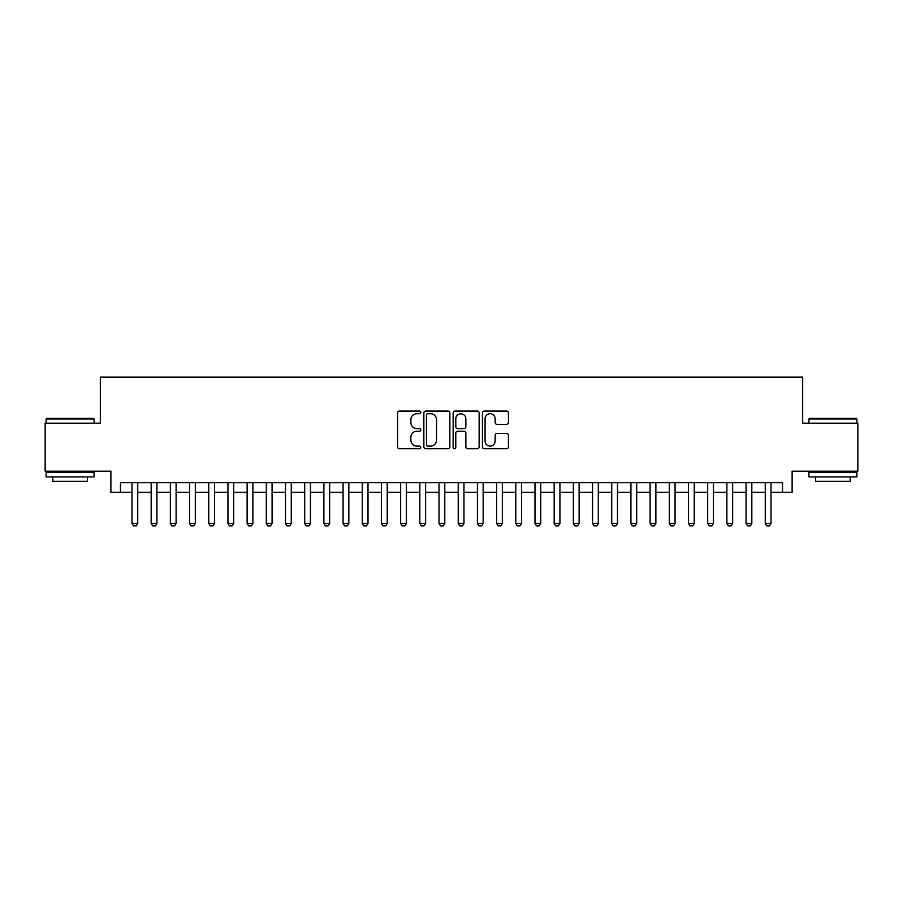 <?xml version="1.0" encoding="UTF-8"?>
<svg xmlns="http://www.w3.org/2000/svg" width="903" height="903" viewBox="0 0 903 903"><rect width="100%" height="100%" fill="white"/><g stroke="black" fill="none" stroke-linecap="round" stroke-linejoin="round"><path stroke-width="1.35" d="M420.798 412.389A1.321 1.321 0 0 0 419.477 411.079L399.465 411.079A1.885 1.885 0 0 0 397.58 412.953L397.58 446.861A1.885 1.885 0 0 0 399.465 448.746L419.477 448.746A1.321 1.321 0 0 0 420.798 447.425A1.321 1.321 0 0 0 419.477 446.116L416.893 446.116A6.028 6.028 0 0 1 410.865 440.088L410.865 437.255A6.028 6.028 0 0 1 416.893 431.228L419.477 431.228A1.321 1.321 0 0 0 420.798 429.907A1.321 1.321 0 0 0 419.477 428.598L416.893 428.598A6.028 6.028 0 0 1 410.865 422.57L410.865 419.737A6.028 6.028 0 0 1 416.893 413.709L419.477 413.709A1.321 1.321 0 0 0 420.798 412.389M506.549 424.354A1.885 1.885 0 0 0 508.434 422.469L508.434 412.953A1.885 1.885 0 0 0 506.549 411.079L484.324 411.079A1.885 1.885 0 0 0 482.439 412.953L482.439 446.861A1.885 1.885 0 0 0 484.324 448.746L506.549 448.746A1.885 1.885 0 0 0 508.434 446.861L508.434 435.37A1.885 1.885 0 0 0 506.549 433.485L497.034 433.485A1.885 1.885 0 0 0 495.149 435.37L495.149 441.07A5.034 5.034 0 0 1 490.115 446.116A5.034 5.034 0 0 1 485.08 441.07L485.08 418.755A5.034 5.034 0 0 1 490.115 413.709A5.034 5.034 0 0 1 495.149 418.755L495.149 422.469A1.885 1.885 0 0 0 497.034 424.354L506.549 424.354M120.471 492.282L120.471 482.687L782.529 482.687L782.529 492.282L792.123 492.282L792.123 471.174L857.85 471.174L857.85 423.191L802.677 423.191L802.677 377.138L100.323 377.138L100.323 423.191L45.15 423.191L45.15 471.174L110.877 471.174L110.877 492.282L131.985 492.282M449.852 412.953A1.885 1.885 0 0 0 447.967 411.079L425.742 411.079A1.885 1.885 0 0 0 423.857 412.953L423.857 446.861A1.885 1.885 0 0 0 425.742 448.746L447.967 448.746A1.885 1.885 0 0 0 449.852 446.861L449.852 412.953M455.033 411.079L477.258 411.079A1.885 1.885 0 0 1 479.143 412.953L479.143 446.861A1.885 1.885 0 0 1 477.258 448.746L467.743 448.746A1.885 1.885 0 0 1 465.858 446.861L465.858 433.113A1.885 1.885 0 0 0 463.984 431.228L457.674 431.228A1.885 1.885 0 0 0 455.789 433.113L455.789 447.425A1.321 1.321 0 0 1 454.469 448.746A1.321 1.321 0 0 1 453.148 447.425L453.148 412.953A1.885 1.885 0 0 1 455.033 411.079M137.741 492.282L151.173 492.282M156.93 492.282L170.362 492.282M176.119 492.282L189.551 492.282M195.308 492.282L208.751 492.282M214.508 492.282L227.94 492.282M233.696 492.282L247.129 492.282M252.885 492.282L266.317 492.282M272.074 492.282L285.506 492.282M291.263 492.282L304.695 492.282M310.451 492.282L323.884 492.282M329.64 492.282L343.072 492.282M348.829 492.282L362.261 492.282M368.018 492.282L381.461 492.282M387.218 492.282L400.65 492.282M406.406 492.282L419.839 492.282M425.595 492.282L439.027 492.282M444.784 492.282L458.216 492.282M463.973 492.282L477.405 492.282M483.161 492.282L496.594 492.282M502.35 492.282L515.782 492.282M521.539 492.282L534.982 492.282M540.739 492.282L554.171 492.282M559.928 492.282L573.36 492.282M579.116 492.282L592.549 492.282M598.305 492.282L611.737 492.282M617.494 492.282L630.926 492.282M636.683 492.282L650.115 492.282M655.871 492.282L669.304 492.282M675.06 492.282L688.492 492.282M694.249 492.282L707.692 492.282M713.449 492.282L726.881 492.282M732.638 492.282L746.07 492.282M751.827 492.282L765.259 492.282M771.015 492.282L782.529 492.282M427.819 413.709A1.321 1.321 0 0 0 426.498 415.03L426.498 444.795A1.321 1.321 0 0 0 427.819 446.116L430.539 446.116A6.028 6.028 0 0 0 436.567 440.088L436.567 419.737A6.028 6.028 0 0 0 430.539 413.709L427.819 413.709M465.858 418.845A5.034 5.034 0 0 0 460.823 413.811A5.034 5.034 0 0 0 455.789 418.845L455.789 426.713A1.885 1.885 0 0 0 457.674 428.598L463.984 428.598A1.885 1.885 0 0 0 465.858 426.713L465.858 418.845M137.741 482.687L137.741 523.368L136.308 525.862L133.43 525.862L131.985 523.368L131.985 482.687M131.985 523.368L137.741 523.368M46.685 418.394L93.506 418.394L94.081 418.969L46.109 418.969L46.685 418.394M70.095 476.931L46.109 476.931L46.109 472.134L94.081 472.134L94.081 476.931L70.095 476.931M87.365 476.931L87.365 481.344L52.825 481.344L52.825 476.931M809.494 418.394L856.315 418.394L856.891 418.969L808.919 418.969L809.494 418.394M832.905 476.931L808.919 476.931L808.919 472.134L856.891 472.134L856.891 476.931L832.905 476.931M850.174 476.931L850.174 481.344L815.635 481.344L815.635 476.931M156.93 482.687L156.93 523.368L155.497 525.862L152.618 525.862L151.173 523.368L151.173 482.687M151.173 523.368L156.93 523.368M176.119 482.687L176.119 523.368L174.685 525.862L171.807 525.862L170.362 523.368L170.362 482.687M170.362 523.368L176.119 523.368M195.308 482.687L195.308 523.368L193.874 525.862L190.996 525.862L189.551 523.368L189.551 482.687M189.551 523.368L195.308 523.368M214.508 482.687L214.508 523.368L213.063 525.862L210.185 525.862L208.751 523.368L208.751 482.687M208.751 523.368L214.508 523.368M233.696 482.687L233.696 523.368L232.252 525.862L229.373 525.862L227.94 523.368L227.94 482.687M227.94 523.368L233.696 523.368M252.885 482.687L252.885 523.368L251.44 525.862L248.562 525.862L247.129 523.368L247.129 482.687M247.129 523.368L252.885 523.368M272.074 482.687L272.074 523.368L270.629 525.862L267.751 525.862L266.317 523.368L266.317 482.687M266.317 523.368L272.074 523.368M291.263 482.687L291.263 523.368L289.829 525.862L286.94 525.862L285.506 523.368L285.506 482.687M285.506 523.368L291.263 523.368M310.451 482.687L310.451 523.368L309.018 525.862L306.14 525.862L304.695 523.368L304.695 482.687M304.695 523.368L310.451 523.368M329.64 482.687L329.64 523.368L328.207 525.862L325.328 525.862L323.884 523.368L323.884 482.687M323.884 523.368L329.64 523.368M348.829 482.687L348.829 523.368L347.395 525.862L344.517 525.862L343.072 523.368L343.072 482.687M343.072 523.368L348.829 523.368M368.018 482.687L368.018 523.368L366.584 525.862L363.706 525.862L362.261 523.368L362.261 482.687M362.261 523.368L368.018 523.368M387.218 482.687L387.218 523.368L385.773 525.862L382.895 525.862L381.461 523.368L381.461 482.687M381.461 523.368L387.218 523.368M406.406 482.687L406.406 523.368L404.962 525.862L402.083 525.862L400.65 523.368L400.65 482.687M400.65 523.368L406.406 523.368M425.595 482.687L425.595 523.368L424.15 525.862L421.272 525.862L419.839 523.368L419.839 482.687M419.839 523.368L425.595 523.368M444.784 482.687L444.784 523.368L443.339 525.862L440.461 525.862L439.027 523.368L439.027 482.687M439.027 523.368L444.784 523.368M463.973 482.687L463.973 523.368L462.539 525.862L459.661 525.862L458.216 523.368L458.216 482.687M458.216 523.368L463.973 523.368M483.161 482.687L483.161 523.368L481.728 525.862L478.85 525.862L477.405 523.368L477.405 482.687M477.405 523.368L483.161 523.368M502.35 482.687L502.35 523.368L500.917 525.862L498.038 525.862L496.594 523.368L496.594 482.687M496.594 523.368L502.35 523.368M521.539 482.687L521.539 523.368L520.105 525.862L517.227 525.862L515.782 523.368L515.782 482.687M515.782 523.368L521.539 523.368M540.739 482.687L540.739 523.368L539.294 525.862L536.416 525.862L534.982 523.368L534.982 482.687M534.982 523.368L540.739 523.368M559.928 482.687L559.928 523.368L558.483 525.862L555.605 525.862L554.171 523.368L554.171 482.687M554.171 523.368L559.928 523.368M579.116 482.687L579.116 523.368L577.672 525.862L574.793 525.862L573.36 523.368L573.36 482.687M573.36 523.368L579.116 523.368M598.305 482.687L598.305 523.368L596.86 525.862L593.982 525.862L592.549 523.368L592.549 482.687M592.549 523.368L598.305 523.368M617.494 482.687L617.494 523.368L616.06 525.862L613.171 525.862L611.737 523.368L611.737 482.687M611.737 523.368L617.494 523.368M636.683 482.687L636.683 523.368L635.249 525.862L632.371 525.862L630.926 523.368L630.926 482.687M630.926 523.368L636.683 523.368M655.871 482.687L655.871 523.368L654.438 525.862L651.56 525.862L650.115 523.368L650.115 482.687M650.115 523.368L655.871 523.368M675.06 482.687L675.06 523.368L673.627 525.862L670.748 525.862L669.304 523.368L669.304 482.687M669.304 523.368L675.06 523.368M694.249 482.687L694.249 523.368L692.815 525.862L689.937 525.862L688.492 523.368L688.492 482.687M688.492 523.368L694.249 523.368M713.449 482.687L713.449 523.368L712.004 525.862L709.126 525.862L707.692 523.368L707.692 482.687M707.692 523.368L713.449 523.368M732.638 482.687L732.638 523.368L731.193 525.862L728.315 525.862L726.881 523.368L726.881 482.687M726.881 523.368L732.638 523.368M751.827 482.687L751.827 523.368L750.382 525.862L747.503 525.862L746.07 523.368L746.07 482.687M746.07 523.368L751.827 523.368M771.015 482.687L771.015 523.368L769.57 525.862L766.692 525.862L765.259 523.368L765.259 482.687M765.259 523.368L771.015 523.368M46.109 423.191L46.109 418.969M57.047 472.134L57.047 471.174M83.144 472.134L83.144 471.174M94.081 423.191L94.081 418.969M808.919 423.191L808.919 418.969M819.856 472.134L819.856 471.174M845.953 472.134L845.953 471.174M856.891 423.191L856.891 418.969"/></g></svg>
